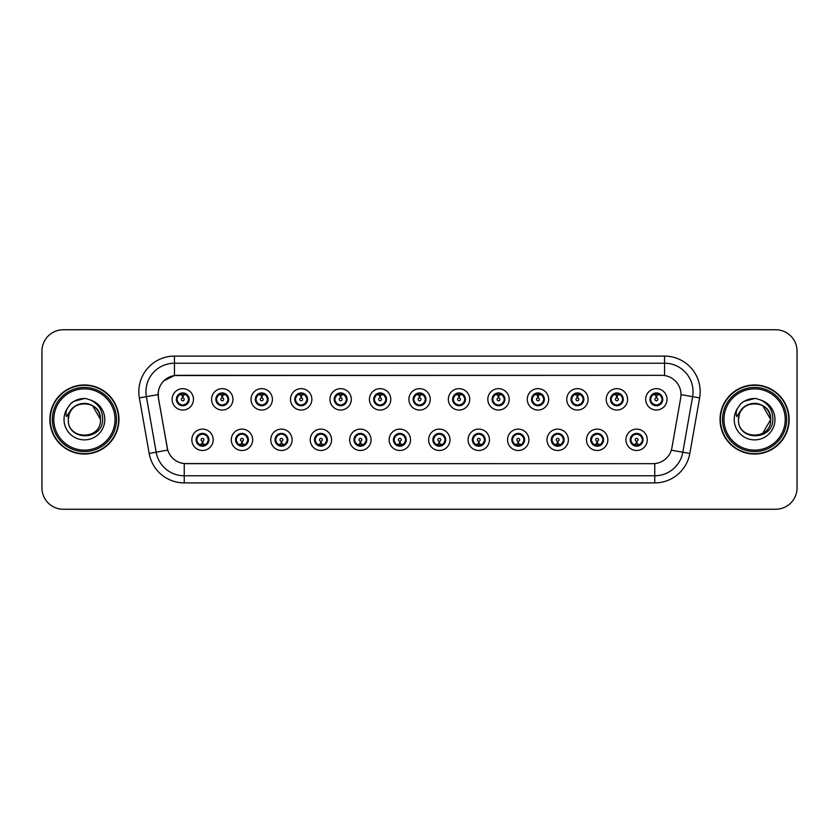 <?xml version="1.0" encoding="UTF-8"?>
<svg xmlns="http://www.w3.org/2000/svg" width="839" height="839" viewBox="0 0 839 839"><rect width="100%" height="100%" fill="white"/><g stroke="black" fill="none" stroke-linecap="round" stroke-linejoin="round"><path stroke-width="1.26" d="M252.665 439.804A10.687 10.687 0 0 1 241.978 450.491A10.687 10.687 0 0 1 231.291 439.804A10.687 10.687 0 0 1 241.978 429.117A10.687 10.687 0 0 1 252.665 439.804M235.57 439.804A6.408 6.408 0 0 0 241.978 446.212A6.408 6.408 0 0 0 248.396 439.804A6.408 6.408 0 0 0 241.978 433.396A6.408 6.408 0 0 0 235.57 439.804L238.056 443.936A5.695 5.695 0 0 1 238.056 435.672L235.633 439.804M292.129 439.804A10.687 10.687 0 0 1 281.443 450.491A10.687 10.687 0 0 1 270.756 439.804A10.687 10.687 0 0 1 281.443 429.117A10.687 10.687 0 0 1 292.129 439.804M275.035 439.804A6.408 6.408 0 0 0 281.443 446.212A6.408 6.408 0 0 0 287.861 439.804A6.408 6.408 0 0 0 281.443 433.396A6.408 6.408 0 0 0 275.035 439.804L277.52 443.936A5.695 5.695 0 0 1 277.52 435.672L275.098 439.804M331.594 439.804A10.687 10.687 0 0 1 320.907 450.491A10.687 10.687 0 0 1 310.22 439.804A10.687 10.687 0 0 1 320.907 429.117A10.687 10.687 0 0 1 331.594 439.804M314.499 439.804A6.408 6.408 0 0 0 320.907 446.212A6.408 6.408 0 0 0 327.325 439.804A6.408 6.408 0 0 0 320.907 433.396A6.408 6.408 0 0 0 314.499 439.804L316.985 443.936A5.695 5.695 0 0 1 316.985 435.672L314.562 439.804M371.058 439.804A10.687 10.687 0 0 1 360.371 450.491A10.687 10.687 0 0 1 349.685 439.804A10.687 10.687 0 0 1 360.371 429.117A10.687 10.687 0 0 1 371.058 439.804M353.964 439.804A6.408 6.408 0 0 0 360.371 446.212A6.408 6.408 0 0 0 366.79 439.804A6.408 6.408 0 0 0 360.371 433.396A6.408 6.408 0 0 0 353.964 439.804L356.449 443.936A5.695 5.695 0 0 1 356.449 435.672L354.027 439.804M410.523 439.804A10.687 10.687 0 0 1 399.836 450.491A10.687 10.687 0 0 1 389.149 439.804A10.687 10.687 0 0 1 399.836 429.117A10.687 10.687 0 0 1 410.523 439.804M393.428 439.804A6.408 6.408 0 0 0 399.836 446.212A6.408 6.408 0 0 0 406.254 439.804A6.408 6.408 0 0 0 399.836 433.396A6.408 6.408 0 0 0 393.428 439.804L395.914 443.936A5.695 5.695 0 0 1 395.914 435.672L393.491 439.804M449.987 439.804A10.687 10.687 0 0 1 439.3 450.491A10.687 10.687 0 0 1 428.614 439.804A10.687 10.687 0 0 1 439.3 429.117A10.687 10.687 0 0 1 449.987 439.804M432.893 439.804A6.408 6.408 0 0 0 439.3 446.212A6.408 6.408 0 0 0 445.719 439.804A6.408 6.408 0 0 0 439.3 433.396A6.408 6.408 0 0 0 432.893 439.804L435.378 443.936A5.695 5.695 0 0 1 435.378 435.672L432.955 439.804M489.452 439.804A10.687 10.687 0 0 1 478.765 450.491A10.687 10.687 0 0 1 468.078 439.804A10.687 10.687 0 0 1 478.765 429.117A10.687 10.687 0 0 1 489.452 439.804M472.357 439.804A6.408 6.408 0 0 0 478.765 446.212A6.408 6.408 0 0 0 485.183 439.804A6.408 6.408 0 0 0 478.765 433.396A6.408 6.408 0 0 0 472.357 439.804L474.843 443.936A5.695 5.695 0 0 1 474.843 435.672L472.42 439.804M528.916 439.804A10.687 10.687 0 0 1 518.229 450.491A10.687 10.687 0 0 1 507.543 439.804A10.687 10.687 0 0 1 518.229 429.117A10.687 10.687 0 0 1 528.916 439.804M511.821 439.804A6.408 6.408 0 0 0 518.229 446.212A6.408 6.408 0 0 0 524.648 439.804A6.408 6.408 0 0 0 518.229 433.396A6.408 6.408 0 0 0 511.821 439.804L514.307 443.936A5.695 5.695 0 0 1 514.307 435.672L511.884 439.804M568.381 439.804A10.687 10.687 0 0 1 557.694 450.491A10.687 10.687 0 0 1 547.007 439.804A10.687 10.687 0 0 1 557.694 429.117A10.687 10.687 0 0 1 568.381 439.804M551.286 439.804A6.408 6.408 0 0 0 557.694 446.212A6.408 6.408 0 0 0 564.112 439.804A6.408 6.408 0 0 0 557.694 433.396A6.408 6.408 0 0 0 551.286 439.804L553.771 443.936A5.695 5.695 0 0 1 553.771 435.672L551.349 439.804M607.845 439.804A10.687 10.687 0 0 1 597.158 450.491A10.687 10.687 0 0 1 586.482 439.804A10.687 10.687 0 0 1 597.158 429.117A10.687 10.687 0 0 1 607.845 439.804M590.75 439.804A6.408 6.408 0 0 0 597.158 446.212A6.408 6.408 0 0 0 603.577 439.804A6.408 6.408 0 0 0 597.158 433.396A6.408 6.408 0 0 0 590.75 439.804L593.236 443.936A5.695 5.695 0 0 1 593.236 435.672L590.813 439.804M647.309 439.804A10.687 10.687 0 0 1 636.623 450.491A10.687 10.687 0 0 1 625.946 439.804A10.687 10.687 0 0 1 636.623 429.117A10.687 10.687 0 0 1 647.309 439.804M630.215 439.804A6.408 6.408 0 0 0 636.623 446.212A6.408 6.408 0 0 0 643.041 439.804A6.408 6.408 0 0 0 636.623 433.396A6.408 6.408 0 0 0 630.215 439.804L632.7 443.936A5.695 5.695 0 0 1 632.7 435.672L630.278 439.804M213.2 439.804A10.687 10.687 0 0 1 202.514 450.491A10.687 10.687 0 0 1 191.827 439.804A10.687 10.687 0 0 1 202.514 429.117A10.687 10.687 0 0 1 213.2 439.804M196.106 439.804A6.408 6.408 0 0 0 202.514 446.212A6.408 6.408 0 0 0 208.932 439.804A6.408 6.408 0 0 0 202.514 433.396A6.408 6.408 0 0 0 196.106 439.804L198.591 443.936A5.695 5.695 0 0 1 198.591 435.672L196.158 439.804M232.938 399.343A10.687 10.687 0 0 1 222.251 410.03A10.687 10.687 0 0 1 211.564 399.343A10.687 10.687 0 0 1 222.251 388.656A10.687 10.687 0 0 1 232.938 399.343M215.833 399.343A6.408 6.408 0 0 0 222.251 405.751A6.408 6.408 0 0 0 228.659 399.343A6.408 6.408 0 0 0 222.251 392.925A6.408 6.408 0 0 0 215.833 399.343L218.329 403.475A5.695 5.695 0 0 1 218.329 395.2L215.896 399.354M272.402 399.343A10.687 10.687 0 0 1 261.716 410.03A10.687 10.687 0 0 1 251.029 399.343A10.687 10.687 0 0 1 261.716 388.656A10.687 10.687 0 0 1 272.402 399.343M255.297 399.343A6.408 6.408 0 0 0 261.716 405.751A6.408 6.408 0 0 0 268.123 399.343A6.408 6.408 0 0 0 261.716 392.925A6.408 6.408 0 0 0 255.297 399.343L257.793 403.475A5.695 5.695 0 0 1 257.793 395.2L255.36 399.354M311.867 399.343A10.687 10.687 0 0 1 301.18 410.03A10.687 10.687 0 0 1 290.493 399.343A10.687 10.687 0 0 1 301.18 388.656A10.687 10.687 0 0 1 311.867 399.343M294.762 399.343A6.408 6.408 0 0 0 301.18 405.751A6.408 6.408 0 0 0 307.588 399.343A6.408 6.408 0 0 0 301.18 392.925A6.408 6.408 0 0 0 294.762 399.343L297.258 403.475A5.695 5.695 0 0 1 297.258 395.2L294.825 399.354M351.331 399.343A10.687 10.687 0 0 1 340.644 410.03A10.687 10.687 0 0 1 329.958 399.343A10.687 10.687 0 0 1 340.644 388.656A10.687 10.687 0 0 1 351.331 399.343M334.226 399.343A6.408 6.408 0 0 0 340.644 405.751A6.408 6.408 0 0 0 347.052 399.343A6.408 6.408 0 0 0 340.644 392.925A6.408 6.408 0 0 0 334.226 399.343L336.722 403.475A5.695 5.695 0 0 1 336.722 395.2L334.289 399.354M390.796 399.343A10.687 10.687 0 0 1 380.109 410.03A10.687 10.687 0 0 1 369.422 399.343A10.687 10.687 0 0 1 380.109 388.656A10.687 10.687 0 0 1 390.796 399.343M373.691 399.343A6.408 6.408 0 0 0 380.109 405.751A6.408 6.408 0 0 0 386.517 399.343A6.408 6.408 0 0 0 380.109 392.925A6.408 6.408 0 0 0 373.691 399.343L376.187 403.475A5.695 5.695 0 0 1 376.187 395.2L373.754 399.354M430.26 399.343A10.687 10.687 0 0 1 419.573 410.03A10.687 10.687 0 0 1 408.887 399.343A10.687 10.687 0 0 1 419.573 388.656A10.687 10.687 0 0 1 430.26 399.343M413.155 399.343A6.408 6.408 0 0 0 419.573 405.751A6.408 6.408 0 0 0 425.981 399.343A6.408 6.408 0 0 0 419.573 392.925A6.408 6.408 0 0 0 413.155 399.343L415.651 403.475A5.695 5.695 0 0 1 415.651 395.2L413.218 399.354M469.725 399.343A10.687 10.687 0 0 1 459.038 410.03A10.687 10.687 0 0 1 448.351 399.343A10.687 10.687 0 0 1 459.038 388.656A10.687 10.687 0 0 1 469.725 399.343M452.62 399.343A6.408 6.408 0 0 0 459.038 405.751A6.408 6.408 0 0 0 465.446 399.343A6.408 6.408 0 0 0 459.038 392.925A6.408 6.408 0 0 0 452.62 399.343L455.116 403.475A5.695 5.695 0 0 1 455.116 395.2L452.682 399.354M509.189 399.343A10.687 10.687 0 0 1 498.502 410.03A10.687 10.687 0 0 1 487.816 399.343A10.687 10.687 0 0 1 498.502 388.656A10.687 10.687 0 0 1 509.189 399.343M492.094 399.343A6.408 6.408 0 0 0 498.502 405.751A6.408 6.408 0 0 0 504.91 399.343A6.408 6.408 0 0 0 498.502 392.925A6.408 6.408 0 0 0 492.094 399.343L494.58 403.475A5.695 5.695 0 0 1 494.591 395.2L492.147 399.354M548.654 399.343A10.687 10.687 0 0 1 537.967 410.03A10.687 10.687 0 0 1 527.28 399.343A10.687 10.687 0 0 1 537.967 388.656A10.687 10.687 0 0 1 548.654 399.343M531.559 399.343A6.408 6.408 0 0 0 537.967 405.751A6.408 6.408 0 0 0 544.375 399.343A6.408 6.408 0 0 0 537.967 392.925A6.408 6.408 0 0 0 531.559 399.343L534.044 403.475A5.695 5.695 0 0 1 534.055 395.2A5.695 5.695 0 0 0 532.262 399.343M588.118 399.343A10.687 10.687 0 0 1 577.431 410.03A10.687 10.687 0 0 1 566.745 399.343A10.687 10.687 0 0 1 577.431 388.656A10.687 10.687 0 0 1 588.118 399.343M571.023 399.343A6.408 6.408 0 0 0 577.431 405.751A6.408 6.408 0 0 0 583.839 399.343A6.408 6.408 0 0 0 577.431 392.925A6.408 6.408 0 0 0 571.023 399.343L573.509 403.475A5.695 5.695 0 0 1 573.519 395.2L571.076 399.354M627.582 399.343A10.687 10.687 0 0 1 616.896 410.03A10.687 10.687 0 0 1 606.209 399.343A10.687 10.687 0 0 1 616.896 388.656A10.687 10.687 0 0 1 627.582 399.343M610.488 399.343A6.408 6.408 0 0 0 616.896 405.751A6.408 6.408 0 0 0 623.304 399.343A6.408 6.408 0 0 0 616.896 392.925A6.408 6.408 0 0 0 610.488 399.343L612.973 403.475A5.695 5.695 0 0 1 612.984 395.2L610.54 399.354M667.047 399.343A10.687 10.687 0 0 1 656.36 410.03A10.687 10.687 0 0 1 645.673 399.343A10.687 10.687 0 0 1 656.36 388.656A10.687 10.687 0 0 1 667.047 399.343M649.952 399.343A6.408 6.408 0 0 0 656.36 405.751A6.408 6.408 0 0 0 662.768 399.343A6.408 6.408 0 0 0 656.36 392.925A6.408 6.408 0 0 0 649.952 399.343L652.438 403.475A5.695 5.695 0 0 1 652.448 395.2L650.005 399.354M193.473 399.343A10.687 10.687 0 0 1 182.787 410.03A10.687 10.687 0 0 1 172.1 399.343A10.687 10.687 0 0 1 182.787 388.656A10.687 10.687 0 0 1 193.473 399.343M176.368 399.343A6.408 6.408 0 0 0 182.787 405.751A6.408 6.408 0 0 0 189.195 399.343A6.408 6.408 0 0 0 182.787 392.925A6.408 6.408 0 0 0 176.368 399.343L178.864 403.475A5.695 5.695 0 0 1 178.864 395.2L176.431 399.354M158.424 397.906A19.234 19.234 0 0 1 177.365 375.337L661.772 375.337A19.234 19.234 0 0 1 680.712 397.906L671.924 447.774A19.234 19.234 0 0 1 652.983 463.663L186.164 463.663A19.234 19.234 0 0 1 167.223 447.774L158.424 397.906M49.858 419.5A34.546 34.546 0 0 0 84.403 454.046A34.546 34.546 0 0 0 118.96 419.5A34.546 34.546 0 0 0 84.403 384.954A34.546 34.546 0 0 0 49.858 419.5M720.04 419.5A34.546 34.546 0 0 0 754.597 454.046A34.546 34.546 0 0 0 789.142 419.5A34.546 34.546 0 0 0 754.597 384.954A34.546 34.546 0 0 0 720.04 419.5M652.91 463.663L184.244 463.579C176.075 462.415 170.569 457.958 167.737 450.197L158.361 397.906L158.277 391.719C160.123 382.804 165.514 377.414 174.449 375.547L661.698 375.337M163.804 380.864L174.449 375.547L174.449 363.224L664.551 363.224A28.495 28.495 0 0 1 692.615 396.669L682.82 452.231A28.495 28.495 0 0 1 654.756 475.776L184.244 475.776A28.495 28.495 0 0 1 156.18 452.231L146.385 396.669A28.495 28.495 0 0 1 174.449 363.224L174.449 356.103L664.551 356.103L664.551 375.536M186.09 463.663L184.244 463.579L184.244 482.897A35.616 35.616 0 0 1 149.174 453.469L139.368 397.906A35.616 35.616 0 0 1 174.449 356.103M149.174 453.469L167.706 450.071M167.265 448.372L167.15 447.774M158.068 394.603L146.385 396.669A28.495 28.495 0 0 1 145.955 391.719M797.05 351.111A21.374 21.374 0 0 0 775.676 329.748L63.324 329.748A21.374 21.374 0 0 0 41.95 351.111L41.95 487.889A21.374 21.374 0 0 0 63.324 509.252L775.676 509.252A21.374 21.374 0 0 0 797.05 487.889L797.05 351.111L797.05 487.889M41.95 351.111L41.95 487.889M775.676 329.748L63.324 329.748M63.324 509.252L775.676 509.252M182.126 394.991L182.724 397.917A1.426 1.426 180 0 0 181.36 399.374A1.426 1.426 180 0 0 182.787 400.769A1.426 1.426 180 0 0 184.202 399.374A1.426 1.426 180 0 0 182.85 397.917L183.437 394.991M185.88 394.561L182.965 395.211M182.598 395.211L179.682 394.561M184.234 393.827A5.695 5.695 0 0 1 184.276 393.837L184.57 393.187M183.888 405.657L183.584 404.985L186.709 403.475C189.048 400.717 189.048 397.969 186.709 395.211A5.695 5.695 0 0 1 186.709 403.475L189.132 399.343L186.709 395.211L183.395 393.669L183.699 392.998L183.384 393.669L183.888 393.03M183.028 393.648L185.157 394.162M180.406 394.162L182.514 393.113M183.584 404.985L183.699 405.688L183.584 404.985M185.167 404.513C183.374 405.101 181.78 405.101 180.406 404.513M181.685 405.657L182.178 405.006L180.993 405.499M181.685 393.03L181.979 393.701L178.864 395.211C176.515 397.959 176.515 400.717 178.864 403.475L181.287 404.838M181.979 393.701L181.864 392.998L181.979 393.701M203.174 444.156L202.577 441.22A1.426 1.426 -0 0 0 203.94 439.772A1.426 1.426 -0 0 0 202.514 438.378A1.426 1.426 -0 0 0 201.098 439.772A1.426 1.426 -0 0 0 202.451 441.22L201.863 444.156M199.42 444.586L202.335 443.925M202.692 443.925L205.607 444.586M201.066 445.31A5.695 5.695 0 0 1 201.014 445.299L200.72 445.96M203.615 446.117L203.321 445.446L206.436 443.936C208.785 441.188 208.785 438.43 206.436 435.672A5.695 5.695 0 0 1 206.436 443.946L208.869 439.793L206.436 435.672L204.013 434.308L204.307 433.648M202.272 445.499L200.143 444.985M204.894 444.985L202.786 446.023M201.412 446.117L201.916 445.467M201.412 433.49L201.717 434.162L198.591 435.672C196.253 438.419 196.253 441.178 198.591 443.936L201.905 445.467M201.905 434.141L201.601 433.459L201.916 434.13M200.133 434.623C201.926 434.046 203.52 434.046 204.894 434.623M203.615 433.49L203.122 434.141L203.437 433.459M204.013 434.308L203.122 434.141L203.426 433.459M203.426 446.149L203.321 445.446L203.437 446.149M221.59 394.991L222.188 397.917A1.426 1.426 180 0 0 220.825 399.374A1.426 1.426 180 0 0 222.251 400.769A1.426 1.426 180 0 0 223.667 399.374A1.426 1.426 180 0 0 222.314 397.917L222.901 394.991M225.345 394.561L222.429 395.211M222.062 395.211A4.132 4.132 0 0 1 222.073 395.211L219.147 394.561M223.698 393.827A5.695 5.695 0 0 1 223.74 393.837L224.034 393.187M223.352 405.657L223.048 404.985L226.173 403.475C228.512 400.717 228.512 397.969 226.173 395.211A5.695 5.695 0 0 1 226.173 403.475L228.596 399.343L226.173 395.211L222.859 393.669L223.164 392.998L222.849 393.669L223.352 393.03M222.492 393.648L224.621 394.162M219.87 394.162L221.978 393.113M223.048 404.985L223.164 405.688L223.048 404.985M224.632 404.513C222.838 405.101 221.244 405.101 219.87 404.513M221.15 405.657L221.643 405.006L220.458 405.499M221.15 393.03L221.444 393.701L218.329 395.211C215.98 397.959 215.98 400.717 218.329 403.475L220.751 404.838M221.444 393.701L221.328 392.998L221.444 393.701M261.055 394.991L261.653 397.917A1.426 1.426 180 0 0 260.289 399.374A1.426 1.426 180 0 0 261.716 400.769A1.426 1.426 180 0 0 263.131 399.374A1.426 1.426 180 0 0 261.778 397.917L262.366 394.991M264.809 394.561L261.904 395.075A4.279 4.279 0 0 0 261.894 395.075L261.894 395.211M261.537 395.211L258.611 394.561M263.163 393.827A5.695 5.695 0 0 1 263.205 393.837L263.498 393.187M262.817 405.657L262.513 404.985L265.638 403.475C267.977 400.717 267.977 397.969 265.638 395.211A5.695 5.695 0 0 1 265.638 403.475L268.06 399.343L265.638 395.211L262.324 393.669L262.628 392.998L262.313 393.669M261.957 393.648L264.086 394.162M259.335 394.162L261.443 393.113M262.817 393.03L262.324 393.669M262.324 405.006L262.628 405.688L262.313 405.006M264.096 404.513C262.303 405.101 260.709 405.101 259.335 404.513M260.614 405.657L261.107 405.006L260.793 405.688M260.614 393.03L260.908 393.701L257.793 395.211C255.444 397.959 255.444 400.717 257.793 403.475L261.107 405.006L260.803 405.688M260.803 392.998L260.908 393.701L260.793 392.998M300.519 394.991L301.117 397.917A1.426 1.426 180 0 0 299.754 399.374A1.426 1.426 180 0 0 301.18 400.769A1.426 1.426 180 0 0 302.596 399.374A1.426 1.426 180 0 0 301.243 397.917L301.83 394.991M304.274 394.561L301.358 395.211M301.002 395.211L298.076 394.561M302.627 393.827A5.695 5.695 0 0 1 302.669 393.837L302.963 393.187M302.281 405.657L301.977 404.985L305.102 403.475C307.441 400.717 307.441 397.969 305.102 395.211A5.695 5.695 0 0 1 305.102 403.475L307.525 399.343L305.102 395.211L301.788 393.669L302.092 392.998L301.778 393.669L302.281 393.03M301.421 393.648L303.55 394.162M298.799 394.162L300.907 393.113M301.977 404.985L302.092 405.688L301.977 404.985M303.561 404.513C301.767 405.101 300.173 405.101 298.799 404.513M300.079 405.657L300.572 405.006L299.387 405.499M300.079 393.03L300.372 393.701L297.258 395.211C294.909 397.959 294.909 400.717 297.258 403.475L299.68 404.838M300.372 393.701L300.257 392.998L300.372 393.701M339.984 394.991L340.582 397.917A1.426 1.426 180 0 0 339.218 399.374A1.426 1.426 180 0 0 340.644 400.769A1.426 1.426 180 0 0 342.06 399.374A1.426 1.426 180 0 0 340.707 397.917L341.295 394.991M343.738 394.561L340.823 395.211M340.466 395.211L337.54 394.561M342.092 393.827A5.695 5.695 0 0 1 342.134 393.837L342.427 393.187M341.746 405.657L341.442 404.985L344.567 403.475C346.906 400.717 346.906 397.969 344.567 395.211A5.695 5.695 0 0 1 344.567 403.475L346.989 399.343L344.567 395.211L341.253 393.669L341.557 392.998L341.242 393.669L341.746 393.03M340.886 393.648L343.015 394.162M338.264 394.162L340.372 393.113M341.442 404.985L341.557 405.688L341.442 404.985M343.025 404.513C341.232 405.101 339.638 405.101 338.264 404.513M339.543 405.657L340.036 405.006L338.851 405.499M339.543 393.03L339.837 393.701L336.722 395.211C334.373 397.959 334.373 400.717 336.722 403.475L339.145 404.838M339.837 393.701L339.722 392.998L339.837 393.701M242.639 444.156L242.041 441.22A1.426 1.426 -0 0 0 243.404 439.772A1.426 1.426 -0 0 0 241.978 438.378A1.426 1.426 -0 0 0 240.562 439.772A1.426 1.426 -0 0 0 241.915 441.22L241.328 444.156M238.884 444.586L241.8 443.925M242.156 443.925L245.072 444.586M240.531 445.31A5.695 5.695 0 0 1 240.478 445.299L240.185 445.96M243.079 446.117L242.786 445.446L245.9 443.936C248.25 441.188 248.25 438.43 245.9 435.672A5.695 5.695 0 0 1 245.9 443.946L248.334 439.793L245.9 435.672L243.478 434.308L243.771 433.648M241.737 445.499L239.608 444.985M244.359 444.985L242.251 446.023M240.877 446.117L241.38 445.467L238.056 443.936C235.717 441.178 235.717 438.419 238.056 435.672L240.478 434.308L240.185 433.648M240.877 433.49L241.181 434.162L240.478 434.308M241.181 434.162L241.066 433.459L241.181 434.162M239.597 434.623C241.391 434.046 242.985 434.046 244.359 434.623M243.079 433.49L242.586 434.141L242.901 433.459L242.586 434.13L243.478 434.308M242.786 445.446L242.901 446.149L242.786 445.446M282.103 444.156L281.505 441.22A1.426 1.426 -0 0 0 282.869 439.772A1.426 1.426 -0 0 0 281.443 438.378A1.426 1.426 -0 0 0 280.027 439.772A1.426 1.426 -0 0 0 281.38 441.22L280.792 444.156M278.349 444.586L281.264 443.925M281.621 443.925L284.547 444.586M279.995 445.31A5.695 5.695 0 0 1 279.943 445.299L279.649 445.96M282.544 446.117L282.25 445.446L285.365 443.936C287.714 441.188 287.714 438.43 285.365 435.672A5.695 5.695 0 0 1 285.365 443.946L287.798 439.793L285.365 435.672L282.942 434.308L283.236 433.648M281.201 445.499L279.072 444.985M283.823 444.985L281.715 446.023M280.341 446.117L280.845 445.467L277.52 443.936C275.182 441.178 275.182 438.419 277.52 435.672L279.943 434.308L279.649 433.648M280.341 433.49L280.646 434.162L279.943 434.308M280.646 434.162L280.53 433.459L280.646 434.162M279.062 434.623C280.855 434.046 282.449 434.046 283.823 434.623M282.544 433.49L282.051 434.141L282.365 433.459L282.051 434.13L282.942 434.308M282.25 445.446L282.365 446.149L282.25 445.446M321.568 444.156L320.97 441.22A1.426 1.426 -0 0 0 322.333 439.772A1.426 1.426 -0 0 0 320.907 438.378A1.426 1.426 -0 0 0 319.491 439.772A1.426 1.426 -0 0 0 320.844 441.22L320.257 444.156M317.813 444.586L320.729 443.925M321.085 443.925L324.011 444.586M319.46 445.31A5.695 5.695 0 0 1 319.418 445.299L319.124 445.96M322.008 446.117L321.715 445.446L324.829 443.936C327.179 441.188 327.179 438.43 324.829 435.672A5.695 5.695 0 0 1 324.829 443.946L327.262 439.793L324.829 435.672L322.407 434.308L322.7 433.648M320.666 445.499L318.537 444.985M323.288 444.985L321.18 446.023M319.806 446.117L320.309 445.467L316.985 443.936C314.646 441.178 314.646 438.419 316.985 435.672L319.418 434.308L319.124 433.648M319.806 433.49L320.11 434.162L319.418 434.308M320.11 434.162L319.995 433.459L320.11 434.162M318.526 434.623C320.32 434.046 321.914 434.046 323.288 434.623M322.008 433.49L321.515 434.141L321.83 433.459L321.515 434.13L322.407 434.308M321.715 445.446L321.83 446.149L321.715 445.446M118.603 419.5A34.189 34.189 0 0 0 84.403 385.311A34.189 34.189 0 0 0 50.214 419.5A34.189 34.189 0 0 0 84.403 453.689A34.189 34.189 0 0 0 118.603 419.5M116.464 419.5A32.06 32.06 0 0 0 84.403 387.44A32.06 32.06 0 0 0 52.354 419.5A32.06 32.06 0 0 0 84.403 451.56A32.06 32.06 0 0 0 116.464 419.5M115.037 419.5A30.634 30.634 0 0 0 84.403 388.866A30.634 30.634 0 0 0 53.78 419.5A30.634 30.634 0 0 0 84.403 450.134A30.634 30.634 0 0 0 115.037 419.5M69.05 414.655L68.284 419.5C67.403 441.377 102.778 440.978 102.662 419.5C102.725 410.617 98.761 404.167 90.769 400.14L85.956 398.556C80.145 398.21 75.028 399.92 70.602 403.674L67.697 407.838C65.924 410.827 65.536 413.721 66.533 416.532L71.714 408.845C76.548 404.01 82.306 402.416 88.976 404.052A16.109 16.109 0 0 0 69.05 414.655L68.305 419.5C67.319 398.724 101.498 398.724 100.512 419.5C101.498 440.276 67.319 440.276 68.305 419.5L69.05 414.655L68.305 419.5C67.319 440.276 101.498 440.276 100.512 419.5C101.498 440.276 67.319 440.276 68.305 419.5C67.319 440.276 101.498 440.276 100.512 419.5L92.458 405.552L88.976 404.052L92.458 405.552L100.512 419.5L92.458 405.552L88.976 404.052L92.458 405.552L100.512 419.5L92.458 405.552L88.976 404.052L92.458 405.552L100.512 419.5L92.458 405.552L88.976 404.052L92.458 405.552L100.512 419.5C100.009 411.76 96.16 406.621 88.976 404.052L88.976 404.062M70.644 403.643L73.905 401.315L84.571 398.504L73.905 401.315L70.644 403.643L73.905 401.315L84.571 398.504L73.905 401.315L70.644 403.643L73.905 401.315L84.571 398.504L73.905 401.315L70.644 403.643L73.905 401.315L84.571 398.504L73.905 401.315L70.644 403.643L73.905 401.315L84.571 398.504L73.905 401.315L70.644 403.643L73.905 401.315L84.571 398.504M788.786 419.5A34.189 34.189 0 0 0 754.597 385.311A34.189 34.189 0 0 0 720.397 419.5A34.189 34.189 0 0 0 754.597 453.689A34.189 34.189 0 0 0 788.786 419.5M786.646 419.5A32.06 32.06 0 0 0 754.597 387.44A32.06 32.06 0 0 0 722.536 419.5A32.06 32.06 0 0 0 754.597 451.56A32.06 32.06 0 0 0 786.646 419.5M785.22 419.5A30.634 30.634 0 0 0 754.597 388.866A30.634 30.634 0 0 0 723.963 419.5A30.634 30.634 0 0 0 754.597 450.134A30.634 30.634 0 0 0 785.22 419.5M739.232 414.655L738.467 419.5C737.586 441.377 772.971 440.978 772.845 419.5C772.918 410.617 768.954 404.167 760.952 400.14L756.149 398.556C750.339 398.21 745.221 399.92 740.785 403.674L737.88 407.838C736.107 410.827 735.719 413.721 736.715 416.532L741.907 408.845C746.741 404.01 752.489 402.416 759.159 404.052A16.109 16.109 0 0 0 739.232 414.655L738.488 419.5C737.502 398.724 771.681 398.724 770.695 419.5L762.641 433.448M770.695 419.5C771.681 440.276 737.502 440.276 738.488 419.5C737.502 440.276 771.681 440.276 770.695 419.5C771.681 440.276 737.502 440.276 738.488 419.5C737.502 440.276 771.681 440.276 770.695 419.5L762.641 405.552L759.159 404.052L762.641 405.552L759.159 404.052L762.641 405.552L770.695 419.5L762.641 405.552L759.159 404.052L762.641 405.552L770.695 419.5L762.641 405.552L759.159 404.052L762.641 405.552L770.695 419.5L762.641 405.552L759.159 404.052C766.353 406.621 770.192 411.76 770.695 419.5M740.827 403.643L744.088 401.315L754.754 398.504L744.088 401.315L740.827 403.643L744.088 401.315L754.754 398.504L744.088 401.315L740.827 403.643L744.088 401.315L754.754 398.504L744.088 401.315L740.827 403.643L744.088 401.315L754.754 398.504L744.088 401.315L740.827 403.643L744.088 401.315L754.754 398.504L744.088 401.315L740.827 403.643L744.088 401.315L754.754 398.504M379.448 394.991L380.046 397.917A1.426 1.426 180 0 0 378.683 399.374A1.426 1.426 180 0 0 380.109 400.769A1.426 1.426 180 0 0 381.525 399.374A1.426 1.426 180 0 0 380.172 397.917L380.759 394.991M383.203 394.561L380.287 395.211M379.931 395.211L377.005 394.561M381.556 393.827A5.695 5.695 0 0 1 381.609 393.837L381.902 393.187M381.21 405.657L380.906 404.985L384.031 403.475C386.37 400.717 386.37 397.969 384.031 395.211A5.695 5.695 0 0 1 384.031 403.475L386.454 399.343L384.031 395.211L380.717 393.669L381.021 392.998L380.707 393.669L381.21 393.03M380.35 393.648L382.479 394.162M377.728 394.162L379.836 393.113M380.906 404.985L381.021 405.688L380.906 404.985M382.49 404.513C380.696 405.101 379.102 405.101 377.728 404.513M379.008 405.657L379.501 405.006L378.316 405.499M379.008 393.03L379.301 393.701L376.187 395.211C373.837 397.959 373.837 400.717 376.187 403.475L378.609 404.838M379.301 393.701L379.186 392.998L379.301 393.701M418.913 394.991L419.51 397.917A1.426 1.426 180 0 0 418.147 399.374A1.426 1.426 180 0 0 419.573 400.769A1.426 1.426 180 0 0 420.989 399.374A1.426 1.426 180 0 0 419.636 397.917L420.224 394.991M422.667 394.561L419.752 395.211M419.395 395.211L416.48 394.561M421.021 393.827A5.695 5.695 0 0 1 421.073 393.837L421.367 393.187M420.675 405.657L420.37 404.985L423.496 403.475C425.834 400.717 425.834 397.969 423.496 395.211A5.695 5.695 0 0 1 423.496 403.475L425.918 399.343L423.496 395.211L420.182 393.669L420.486 392.998L420.171 393.669L420.675 393.03M419.815 393.648L421.944 394.162M417.193 394.162L419.301 393.113M420.37 404.985L420.486 405.688L420.37 404.985M421.954 404.513C420.161 405.101 418.567 405.101 417.193 404.513M418.472 405.657L418.965 405.006L417.78 405.499M418.472 393.03L418.766 393.701L415.651 395.211C413.302 397.959 413.302 400.717 415.651 403.475L418.074 404.838M418.766 393.701L418.651 392.998L418.766 393.701M458.377 394.991L458.975 397.917A1.426 1.426 180 0 0 457.612 399.374A1.426 1.426 180 0 0 459.038 400.769A1.426 1.426 180 0 0 460.454 399.374A1.426 1.426 180 0 0 459.101 397.917L459.688 394.991M462.132 394.561L459.216 395.211M458.86 395.211L455.944 394.561M460.485 393.827A5.695 5.695 0 0 1 460.538 393.837L460.831 393.187M460.139 405.657L459.835 404.985L462.96 403.475C465.299 400.717 465.299 397.969 462.96 395.211A5.695 5.695 0 0 1 462.96 403.475L465.393 399.343L462.96 395.211L459.646 393.669L459.95 392.998L459.636 393.669M459.279 393.648L461.408 394.162M456.657 394.162L458.765 393.113M460.139 393.03L459.646 393.669M459.646 405.006L459.95 405.688L459.636 405.006M461.419 404.513C459.625 405.101 458.031 405.101 456.657 404.513M457.937 405.657L458.43 405.006L458.115 405.688M457.937 393.03L458.23 393.701L455.116 395.211C452.766 397.959 452.766 400.717 455.116 403.475L458.43 405.006L458.125 405.688M458.125 392.998L458.23 393.701L458.115 392.998M361.032 444.156L360.434 441.22A1.426 1.426 -0 0 0 361.798 439.772A1.426 1.426 -0 0 0 360.371 438.378A1.426 1.426 -0 0 0 358.956 439.772A1.426 1.426 -0 0 0 360.309 441.22L359.721 444.156M357.278 444.586L360.193 443.925M360.55 443.925L363.476 444.586M358.924 445.31A5.695 5.695 0 0 1 358.882 445.299L358.589 445.96M361.473 446.117L361.179 445.446L364.294 443.936C366.643 441.188 366.643 438.43 364.294 435.672A5.695 5.695 0 0 1 364.294 443.946L366.727 439.793L364.294 435.672L361.871 434.308L362.165 433.648M360.13 445.499L358.001 444.985M362.752 444.985L360.644 446.023M359.27 446.117L359.774 445.467L356.449 443.936C354.11 441.178 354.11 438.419 356.449 435.672L358.882 434.308L358.589 433.648M359.27 433.49L359.574 434.162L358.882 434.308M359.574 434.162L359.459 433.459L359.574 434.162M357.991 434.623C359.784 434.046 361.378 434.046 362.752 434.623M361.473 433.49L360.98 434.141L361.294 433.459L360.98 434.13L361.871 434.308M361.179 445.446L361.294 446.149L361.179 445.446M400.497 444.156L399.899 441.22A1.426 1.426 -0 0 0 401.262 439.772A1.426 1.426 -0 0 0 399.836 438.378A1.426 1.426 -0 0 0 398.42 439.772A1.426 1.426 -0 0 0 399.773 441.22L399.186 444.156M396.742 444.586L399.647 444.072A4.279 4.279 0 0 0 399.658 444.072L399.658 443.925M400.014 443.925L402.94 444.586M398.735 446.117L399.039 445.446L398.347 445.299A5.695 5.695 0 0 1 398.347 445.299L398.053 445.96M400.937 446.117L400.643 445.446L403.758 443.936C406.107 441.188 406.107 438.43 403.758 435.672A5.695 5.695 0 0 1 403.758 443.946L406.191 439.793L403.758 435.672L401.336 434.308L401.629 433.648M399.595 445.499L397.466 444.985M402.217 444.985L400.109 446.023M399.228 445.467L398.924 446.149L399.238 445.467M398.735 433.49L399.039 434.162L395.914 435.672C393.575 438.419 393.575 441.178 395.914 443.936L398.347 445.299M399.228 434.141L398.924 433.459L399.238 434.13M397.455 434.623C399.249 434.046 400.843 434.046 402.217 434.623M400.937 433.49L400.444 434.141L400.759 433.459M401.336 434.308L400.444 434.141L400.748 433.459M400.748 446.149L400.643 445.446L400.759 446.149M439.961 444.156L439.363 441.22A1.426 1.426 -0 0 0 440.727 439.772A1.426 1.426 -0 0 0 439.3 438.378A1.426 1.426 -0 0 0 437.885 439.772A1.426 1.426 -0 0 0 439.237 441.22L438.65 444.156M436.207 444.586L439.122 443.925M439.489 443.925A4.132 4.132 0 0 1 439.479 443.925L442.405 444.586M437.853 445.31A5.695 5.695 0 0 1 437.811 445.299L437.518 445.96M440.402 446.117L440.108 445.446L443.223 443.936C445.572 441.188 445.572 438.43 443.223 435.672A5.695 5.695 0 0 1 443.223 443.946L445.656 439.793L443.223 435.672L440.8 434.308L441.094 433.648M439.059 445.499L436.93 444.985M441.681 444.985L439.573 446.023M438.199 446.117L438.703 445.467L435.378 443.936C433.039 441.178 433.039 438.419 435.378 435.672L437.811 434.308L437.518 433.648M438.199 433.49L438.503 434.162L437.811 434.308M438.503 434.162L438.388 433.459L438.503 434.162M436.92 434.623C438.713 434.046 440.307 434.046 441.681 434.623M440.402 433.49L439.909 434.141L440.223 433.459L439.909 434.13L440.8 434.308M440.108 445.446L440.223 446.149L440.108 445.446M497.842 394.991L498.439 397.917A1.426 1.426 180 0 0 497.076 399.374A1.426 1.426 180 0 0 498.502 400.769A1.426 1.426 180 0 0 499.918 399.374A1.426 1.426 180 0 0 498.565 397.917L499.153 394.991M501.596 394.561L498.681 395.211M498.324 395.211L495.409 394.561M499.95 393.827A5.695 5.695 0 0 1 500.002 393.837L500.296 393.187M499.604 405.657L499.299 404.985L502.425 403.475C504.763 400.717 504.763 397.969 502.425 395.211A5.695 5.695 0 0 1 502.425 403.475L504.858 399.343L502.425 395.211L499.111 393.669L499.415 392.998L499.1 393.669L499.604 393.03M498.754 393.648L500.873 394.162M496.122 394.162L498.23 393.113M499.299 404.985L499.415 405.688L499.299 404.985M500.883 404.513C499.09 405.101 497.496 405.101 496.122 404.513M497.401 405.657L497.894 405.006L496.709 405.499M497.401 393.03L497.695 393.701L494.58 395.211C492.231 397.959 492.231 400.717 494.58 403.475L497.003 404.838M497.695 393.701L497.579 392.998L497.695 393.701M537.306 394.991L537.904 397.917A1.426 1.426 180 0 0 536.541 399.374A1.426 1.426 180 0 0 537.967 400.769A1.426 1.426 180 0 0 539.383 399.374A1.426 1.426 180 0 0 538.03 397.917L538.617 394.991M541.061 394.561L538.145 395.211M537.789 395.211L534.873 394.561M539.414 393.827A5.695 5.695 0 0 1 539.467 393.837L539.76 393.187M539.068 405.657L538.764 404.985L541.889 403.475C544.228 400.717 544.228 397.969 541.889 395.211A5.695 5.695 0 0 1 541.889 403.475L544.322 399.343L541.889 395.211L538.575 393.669L538.879 392.998L538.565 393.669L539.068 393.03M538.219 393.648L540.337 394.162M535.586 394.162L537.694 393.113M538.764 404.985L538.879 405.688L538.764 404.985M540.347 404.513C538.554 405.101 536.96 405.101 535.586 404.513M536.866 405.657L537.359 405.006L536.173 405.499M536.866 393.03L537.159 393.701L534.044 395.211C531.695 397.959 531.695 400.717 534.044 403.475L536.467 404.838M537.159 393.701L537.044 392.998L537.159 393.701M534.044 395.211L531.611 399.354M576.771 394.991L577.368 397.917A1.426 1.426 180 0 0 576.005 399.374A1.426 1.426 180 0 0 577.431 400.769A1.426 1.426 180 0 0 578.847 399.374A1.426 1.426 180 0 0 577.494 397.917L578.081 394.991M580.525 394.561L577.61 395.211M577.253 395.211L574.337 394.561M578.879 393.827A5.695 5.695 0 0 1 578.931 393.837L579.225 393.187M578.532 405.657L578.228 404.985L581.354 403.475C583.692 400.717 583.692 397.969 581.354 395.211A5.695 5.695 0 0 1 581.354 403.475L583.787 399.343L581.354 395.211L578.04 393.669L578.344 392.998L578.029 393.669L578.532 393.03M577.683 393.648L579.801 394.162M575.051 394.162L577.159 393.113M578.228 404.985L578.344 405.688L578.228 404.985M579.812 404.513C578.019 405.101 576.424 405.101 575.051 404.513M576.33 405.657L576.823 405.006L575.638 405.499M576.33 393.03L576.624 393.701L573.509 395.211C571.16 397.959 571.16 400.717 573.509 403.475L575.932 404.838M576.624 393.701L576.508 392.998L576.624 393.701M616.235 394.991L616.833 397.917A1.426 1.426 180 0 0 615.469 399.374A1.426 1.426 180 0 0 616.896 400.769A1.426 1.426 180 0 0 618.322 399.374A1.426 1.426 180 0 0 616.959 397.917L617.546 394.991M619.99 394.561L617.074 395.211M616.717 395.211L613.802 394.561M618.343 393.827A5.695 5.695 0 0 1 618.395 393.837L618.689 393.187M617.997 405.657L617.693 404.985L620.818 403.475C623.157 400.717 623.157 397.969 620.818 395.211A5.695 5.695 0 0 1 620.818 403.475L623.251 399.343L620.818 395.211L617.504 393.669L617.819 392.998L617.494 393.669L617.997 393.03M617.147 393.648L619.266 394.162M614.515 394.162L616.623 393.113M617.693 404.985L617.808 405.688L617.693 404.985M619.276 404.513C617.483 405.101 615.889 405.101 614.515 404.513M615.795 405.657L616.287 405.006L615.102 405.499M615.795 393.03L616.088 393.701L612.973 395.211C610.624 397.959 610.624 400.717 612.973 403.475L615.396 404.838M616.088 393.701L615.973 392.998L616.088 393.701M655.699 394.991L656.297 397.917A1.426 1.426 180 0 0 654.934 399.374A1.426 1.426 180 0 0 656.36 400.769A1.426 1.426 180 0 0 657.786 399.374A1.426 1.426 180 0 0 656.423 397.917L657.01 394.991M659.454 394.561L656.538 395.211M656.182 395.211L653.266 394.561M657.818 393.827A5.695 5.695 0 0 1 657.86 393.837L658.154 393.187M657.461 405.657L657.157 404.985L660.283 403.475C662.621 400.717 662.621 397.969 660.283 395.211A5.695 5.695 0 0 1 660.283 403.475L662.716 399.343L660.283 395.211L656.968 393.669L657.283 392.998M656.612 393.648L658.73 394.162M653.98 394.162L656.088 393.113M657.461 393.03L656.968 393.669M656.968 405.006L657.283 405.688M658.741 404.513C656.947 405.101 655.364 405.101 653.98 404.513M655.259 405.657L655.752 405.006L655.437 405.688M655.259 393.03L655.553 393.701L652.438 395.211C650.089 397.959 650.089 400.717 652.438 403.475L655.752 405.006L655.448 405.688M655.448 392.998L655.553 393.701L655.437 392.998M479.426 444.156L478.828 441.22A1.426 1.426 -0 0 0 480.191 439.772A1.426 1.426 -0 0 0 478.765 438.378A1.426 1.426 -0 0 0 477.349 439.772A1.426 1.426 -0 0 0 478.702 441.22L478.115 444.156M475.671 444.586L478.587 443.925M478.954 443.925L481.869 444.586M477.318 445.31A5.695 5.695 0 0 1 477.276 445.299L476.982 445.96M479.866 446.117L479.572 445.446L482.687 443.936C485.036 441.188 485.036 438.43 482.687 435.672A5.695 5.695 0 0 1 482.687 443.946L485.12 439.793L482.687 435.672L480.265 434.308L480.558 433.648M478.524 445.499L476.395 444.985M481.146 444.985L479.038 446.023M477.664 446.117L478.167 445.467L474.843 443.936C472.504 441.178 472.504 438.419 474.843 435.672L477.276 434.308L476.982 433.648M477.664 433.49L477.968 434.162L477.276 434.308M477.968 434.162L477.852 433.459L477.968 434.162M476.384 434.623C478.178 434.046 479.772 434.046 481.146 434.623M479.866 433.49L479.373 434.141L479.688 433.459L479.373 434.13L480.265 434.308M479.572 445.446L479.688 446.149L479.572 445.446M518.89 444.156L518.292 441.22A1.426 1.426 -0 0 0 519.656 439.772A1.426 1.426 -0 0 0 518.229 438.378A1.426 1.426 -0 0 0 516.814 439.772A1.426 1.426 -0 0 0 518.166 441.22L517.579 444.156M515.136 444.586L518.051 443.925M518.418 443.925L521.334 444.586M516.782 445.31A5.695 5.695 0 0 1 516.74 445.299L516.446 445.96M519.331 446.117L519.037 445.446L522.152 443.936C524.501 441.188 524.501 438.43 522.152 435.672A5.695 5.695 0 0 1 522.152 443.946L524.585 439.793L522.152 435.672L519.729 434.308L520.023 433.648M517.988 445.499L515.859 444.985M520.61 444.985L518.502 446.023M517.128 446.117L517.632 445.467L514.307 443.936C511.968 441.178 511.968 438.419 514.307 435.672L516.74 434.308L516.446 433.648M517.128 433.49L517.432 434.162L516.74 434.308M517.432 434.162L517.317 433.459L517.432 434.162M515.849 434.623C517.642 434.046 519.236 434.046 520.61 434.623M519.331 433.49L518.838 434.141L519.152 433.459L518.838 434.13L519.729 434.308M519.037 445.446L519.152 446.149L519.037 445.446M558.355 444.156L557.757 441.22A1.426 1.426 -0 0 0 559.12 439.772A1.426 1.426 -0 0 0 557.694 438.378A1.426 1.426 -0 0 0 556.278 439.772A1.426 1.426 -0 0 0 557.631 441.22L557.044 444.156M554.6 444.586L557.516 443.925M557.883 443.925L560.798 444.586M556.247 445.31A5.695 5.695 0 0 1 556.205 445.299L555.911 445.96M558.805 446.117L558.501 445.446L561.616 443.936C563.965 441.188 563.965 438.43 561.616 435.672A5.695 5.695 0 0 1 561.616 443.946L564.049 439.793L561.616 435.672L559.194 434.308L559.487 433.648M557.453 445.499L555.324 444.985M560.074 444.985L557.966 446.023M556.593 446.117L557.096 445.467L553.771 443.936C551.433 441.178 551.433 438.419 553.771 435.672L556.205 434.308L555.911 433.648M556.593 433.49L556.897 434.162L556.205 434.308M556.897 434.162L556.781 433.459L556.897 434.162M555.313 434.623C557.106 434.046 558.701 434.046 560.074 434.623M558.805 433.49L558.302 434.141L558.617 433.459L558.302 434.13L559.194 434.308M558.501 445.446L558.617 446.149L558.501 445.446M597.819 444.156L597.221 441.22A1.426 1.426 -0 0 0 598.585 439.772A1.426 1.426 -0 0 0 597.158 438.378A1.426 1.426 -0 0 0 595.742 439.772A1.426 1.426 -0 0 0 597.095 441.22L596.508 444.156M594.064 444.586L596.98 443.925M597.347 443.925L600.263 444.586M596.057 446.117L596.361 445.446L595.669 445.299A5.695 5.695 0 0 1 595.669 445.299L595.375 445.96M598.27 446.117L597.966 445.446L601.091 443.936C603.43 441.188 603.43 438.43 601.091 435.672A5.695 5.695 0 0 1 601.081 443.946L603.514 439.793L601.091 435.672L598.658 434.308L598.952 433.648M596.917 445.499L594.788 444.985M599.539 444.985L597.431 446.023M596.55 445.467L596.246 446.149L596.56 445.467M596.057 433.49L596.361 434.162L593.236 435.672C590.897 438.419 590.897 441.178 593.236 443.936L595.669 445.299M596.55 434.141L596.246 433.459L596.56 434.13M594.778 434.623C596.571 434.046 598.165 434.046 599.539 434.623M598.27 433.49L597.767 434.141L598.081 433.459M598.658 434.308L597.767 434.141L598.071 433.459M598.071 446.149L597.966 445.446L598.081 446.149M637.283 444.156L636.686 441.22A1.426 1.426 -0 0 0 638.049 439.772A1.426 1.426 -0 0 0 636.623 438.378A1.426 1.426 -0 0 0 635.207 439.772A1.426 1.426 -0 0 0 636.56 441.22L635.972 444.156M633.529 444.586L636.444 443.925M636.811 443.925L639.727 444.586M635.175 445.31A5.695 5.695 0 0 1 635.133 445.299L634.84 445.96M637.734 433.49L637.43 434.162L640.556 435.672C642.894 438.43 642.894 441.188 640.556 443.936L642.978 439.793L640.556 435.672A5.695 5.695 0 0 1 640.545 443.946A5.695 5.695 0 0 0 642.328 439.804M636.381 445.499L634.253 444.985M639.003 444.985L636.895 446.023M635.522 446.117L636.025 445.467L632.7 443.936C630.362 441.178 630.362 438.419 632.7 435.672L635.133 434.308L634.84 433.648M635.522 433.49L635.826 434.162L635.133 434.308M635.826 434.162L635.71 433.459L635.826 434.162M634.242 434.623C636.035 434.046 637.63 434.046 639.003 434.623M637.43 434.162L637.546 433.459L637.43 434.162M637.734 446.117L637.43 445.446L640.556 443.936M637.43 445.446L637.546 446.149L637.43 445.446M664.551 356.103A35.616 35.616 0 0 1 699.632 397.906L689.826 453.469A35.616 35.616 0 0 1 654.756 482.897L184.244 482.897M654.756 463.589L654.756 482.897M671.326 450.207L689.826 453.469M681.006 394.624L699.632 397.906M139.368 397.906L146.385 396.669M177.081 399.343A5.695 5.695 0 0 1 178.864 395.2M184.276 404.838L184.57 405.499M181.287 393.837L180.993 393.187M208.219 439.804A5.695 5.695 0 0 1 206.436 443.946M201.014 434.308L200.72 433.648M204.013 445.299L204.307 445.96M216.546 399.343A5.695 5.695 0 0 1 218.329 395.2M223.74 404.838L224.034 405.499M220.751 393.837L220.458 393.187M256.01 399.343A5.695 5.695 0 0 1 257.793 395.2M263.205 404.838L263.498 405.499M260.216 393.837L259.922 393.187M260.216 404.838L259.922 405.499M295.475 399.343A5.695 5.695 0 0 1 297.258 395.2M302.669 404.838L302.963 405.499M299.68 393.837L299.387 393.187M334.939 399.343A5.695 5.695 0 0 1 336.722 395.2M342.134 404.838L342.427 405.499M339.145 393.837L338.851 393.187M247.683 439.804A5.695 5.695 0 0 1 245.9 443.946M243.478 445.299L243.771 445.96M287.148 439.804A5.695 5.695 0 0 1 285.365 443.946M282.942 445.299L283.236 445.96M326.612 439.804A5.695 5.695 0 0 1 324.829 443.946M322.407 445.299L322.7 445.96M67.697 407.838A20.377 20.377 0 0 0 84.403 439.877A20.377 20.377 0 0 0 90.769 400.14M737.88 407.838A20.377 20.377 0 0 0 754.597 439.877A20.377 20.377 0 0 0 760.952 400.14M374.404 399.343A5.695 5.695 0 0 1 376.187 395.2M381.609 404.838L381.902 405.499M378.609 393.837L378.316 393.187M413.868 399.343A5.695 5.695 0 0 1 415.651 395.2M421.073 404.838L421.367 405.499M418.074 393.837L417.78 393.187M453.333 399.343A5.695 5.695 0 0 1 455.116 395.2M460.538 404.838L460.831 405.499M457.538 393.837L457.245 393.187M457.538 404.838L457.245 405.499M366.077 439.804A5.695 5.695 0 0 1 364.294 443.946M361.871 445.299L362.165 445.96M405.541 439.804A5.695 5.695 0 0 1 403.758 443.946M398.347 434.308L398.053 433.648M401.336 445.299L401.629 445.96M445.006 439.804A5.695 5.695 0 0 1 443.223 443.946M440.8 445.299L441.094 445.96M492.797 399.343A5.695 5.695 0 0 1 494.591 395.2M500.002 404.838L500.296 405.499M497.003 393.837L496.709 393.187M539.467 404.838L539.76 405.499M536.467 393.837L536.173 393.187M571.726 399.343A5.695 5.695 0 0 1 573.519 395.2M578.931 404.838L579.225 405.499M575.932 393.837L575.638 393.187M611.191 399.343A5.695 5.695 0 0 1 612.984 395.2M618.395 404.838L618.689 405.499M615.396 393.837L615.102 393.187M650.665 399.343A5.695 5.695 0 0 1 652.448 395.2M657.86 404.838L658.154 405.499M654.86 393.837L654.567 393.187M654.86 404.838L654.567 405.499M484.47 439.804A5.695 5.695 0 0 1 482.687 443.946M480.265 445.299L480.558 445.96M523.935 439.804A5.695 5.695 0 0 1 522.152 443.946M519.729 445.299L520.023 445.96M563.399 439.804A5.695 5.695 0 0 1 561.616 443.946M559.194 445.299L559.487 445.96M602.863 439.804A5.695 5.695 0 0 1 601.081 443.946M595.669 434.308L595.375 433.648M598.658 445.299L598.952 445.96M638.122 445.299L638.416 445.96M638.122 434.308L638.416 433.648M657.273 392.998L656.958 393.669M656.958 405.006L657.273 405.688"/></g></svg>
